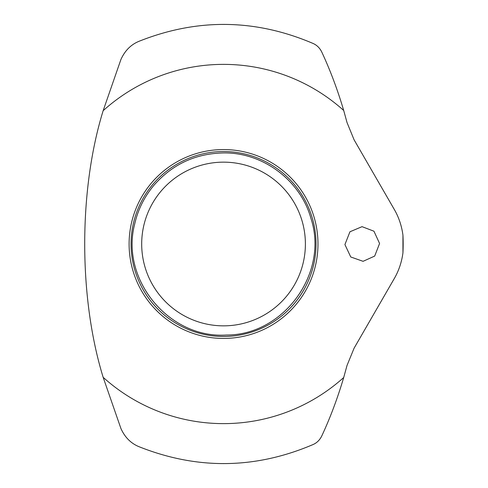 <?xml version="1.0" encoding="UTF-8"?>
<svg xmlns="http://www.w3.org/2000/svg" width="488" height="488" viewBox="0 0 488 488"><rect width="100%" height="100%" fill="white"/><g stroke="black" fill="none" stroke-linecap="round" stroke-linejoin="round"><path stroke-width="0.73" d="M103.151 377.309L120.914 428.501C124.879 437.321 130.912 443.385 139.019 446.703C197.341 469.907 255.37 469.188 313.095 444.531C316.852 442.89 319.738 440.048 321.751 435.998C330.23 417.801 337.55 398.3 343.711 377.511A179.621 179.621 0 0 1 103.151 377.309C78.617 297.595 78.519 190.497 103.151 110.691A179.621 179.621 0 0 1 343.711 110.489C337.562 89.725 330.242 70.229 321.751 52.002C319.768 47.983 316.883 45.14 313.095 43.469C255.37 18.812 197.341 18.093 139.019 41.297C130.936 44.591 124.904 50.654 120.914 59.499L103.151 110.691M343.711 110.489L347.029 122.561L354.105 139.843L394.084 209.09C398.702 216.953 401.655 225.645 402.948 235.173A179.621 179.621 0 0 1 402.948 252.827C401.685 262.263 398.733 270.956 394.084 278.91L354.105 348.157L347.029 365.439L343.711 377.511M402.948 252.827L402.948 235.173M349.951 231.776L344.918 244.567L350.756 256.981L363.078 261.318L374.686 256.078L379.579 243.488L373.948 231.208L362.047 226.664L349.951 231.776M223.541 151.53A92.47 92.47 0 0 1 303.621 290.238A92.47 92.47 0 0 1 143.46 290.238A92.47 92.47 0 0 1 223.541 151.53M223.541 149.56A94.44 94.44 0 0 1 311.673 277.928A94.44 94.44 0 0 1 160.216 314.065A94.44 94.44 0 0 1 223.541 149.56M223.541 162.15A81.85 81.85 0 0 1 305.39 244A81.85 81.85 0 0 1 223.541 325.85A81.85 81.85 0 0 1 141.691 244A81.85 81.85 0 0 1 223.541 162.15M223.541 152.933C195.243 153.506 171.855 164.511 153.372 185.952C144.125 197.201 137.891 209.931 134.664 224.132C120.17 279.6 169.202 338.867 226.401 335.024C283.729 335.268 328.942 273.036 310.996 218.594C300.577 180.511 263.02 152.311 223.541 152.933"/></g></svg>
